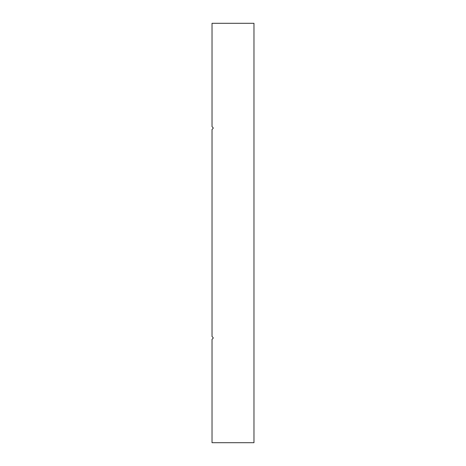 <?xml version="1.0" encoding="UTF-8"?>
<svg xmlns="http://www.w3.org/2000/svg" width="466" height="466" viewBox="0 0 466 466"><rect width="100%" height="100%" fill="white"/><g stroke="black" fill="none" stroke-linecap="round" stroke-linejoin="round"><path stroke-width="0.7" d="M212.03 336.598L212.03 129.402L213.131 128.476L213.131 127.661L212.03 126.74L212.03 23.3L253.97 23.3L253.97 442.7L212.03 442.7L212.03 339.26L213.131 338.339L213.131 337.524L212.03 336.598"/></g></svg>
